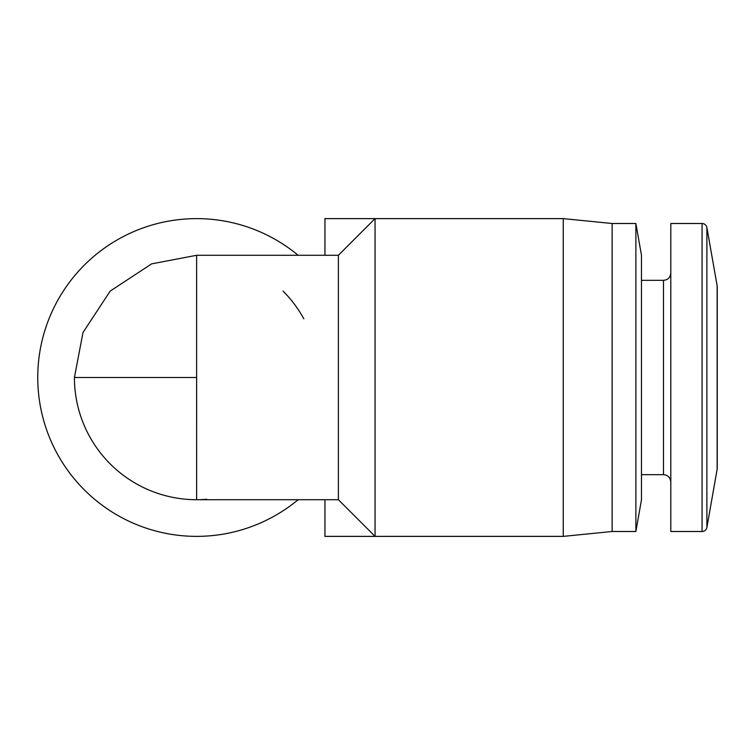 <?xml version="1.0" encoding="UTF-8"?>
<svg xmlns="http://www.w3.org/2000/svg" width="755" height="755" viewBox="0 0 755 755"><rect width="100%" height="100%" fill="white"/><g stroke="black" fill="none" stroke-linecap="round" stroke-linejoin="round"><path stroke-width="1.13" d="M717.137 469.289L717.137 285.711A7.333 7.333 0 0 1 717.25 286.985L717.25 468.015A7.333 7.333 0 0 1 717.137 469.289L706.888 527.452A4.889 4.889 0 0 1 702.065 531.492L702.065 223.508A4.889 4.889 0 0 1 706.888 227.548L706.888 527.452M206.747 499.291A122.216 122.216 0 0 1 196.64 499.716L196.63 255.284L151.642 263.873L110.211 291.081L82.993 332.511L74.415 377.5A122.216 122.216 -0 0 0 196.63 499.716L338.391 499.716L375.056 536.38L563.258 536.38L563.258 218.62L612.145 223.508L612.145 531.492L635.88 531.492L635.88 223.508L641.476 255.284L641.476 499.716L635.88 531.492M702.065 223.508L670.808 223.508L670.808 531.492L702.065 531.492M196.63 255.284L338.391 255.284L375.056 218.62L375.056 536.38M338.391 255.284L338.391 499.716M471.601 218.62L324.952 218.62L324.952 255.284M324.952 499.716L324.952 536.38L471.601 536.38M298.14 499.716A158.88 158.88 0 0 1 37.75 377.5A158.88 158.88 0 0 1 298.14 255.284M283.031 291.071A122.216 122.216 0 0 1 303.84 318.836M196.63 377.5L74.415 377.5M641.476 280.341L663.475 280.341L663.475 474.659C667.892 475.055 670.336 477.5 670.808 481.992M663.475 280.341C667.892 279.945 670.336 277.5 670.808 273.008M641.476 474.659L663.475 474.659M612.145 531.492L563.258 536.38M717.137 285.711L706.888 227.548M612.145 223.508L635.88 223.508M375.056 218.62L563.258 218.62"/></g></svg>
